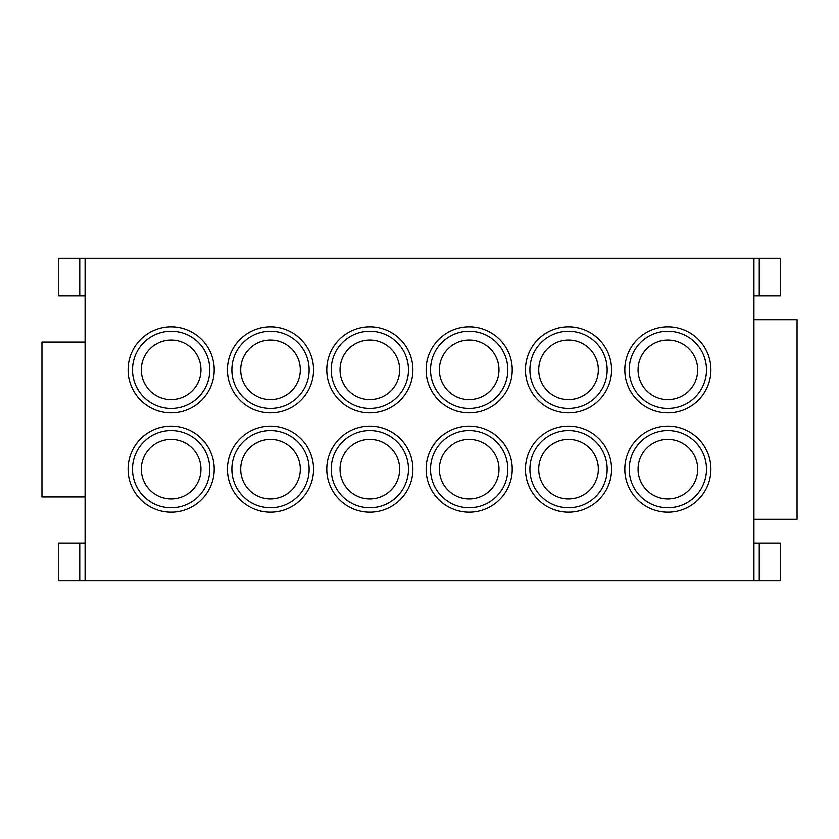 <?xml version="1.0" encoding="UTF-8"?>
<svg xmlns="http://www.w3.org/2000/svg" width="839" height="839" viewBox="0 0 839 839"><rect width="100%" height="100%" fill="white"/><g stroke="black" fill="none" stroke-linecap="round" stroke-linejoin="round"><path stroke-width="1.26" d="M85.075 580.682L85.075 258.318L753.925 258.318L753.925 580.682L58.562 580.682L58.562 543.148L85.075 543.148M85.075 295.852L58.562 295.852L58.562 258.318L85.075 258.318M753.925 295.852L780.438 295.852L780.438 258.318L753.925 258.318M753.925 543.148L780.438 543.148L780.438 580.682L753.925 580.682M209.781 369.831A38.636 38.636 0 0 1 151.828 403.286A38.636 38.636 0 0 1 151.828 336.376A38.636 38.636 0 0 1 209.781 369.831M309.119 469.169A38.636 38.636 0 0 1 251.176 502.624A38.636 38.636 0 0 1 251.176 435.714A38.636 38.636 0 0 1 309.119 469.169M408.467 469.169A38.636 38.636 0 0 1 350.513 502.624A38.636 38.636 0 0 1 350.513 435.714A38.636 38.636 0 0 1 408.467 469.169M507.805 469.169A38.636 38.636 0 0 1 449.851 502.624A38.636 38.636 0 0 1 449.851 435.714A38.636 38.636 0 0 1 507.805 469.169M607.142 469.169A38.636 38.636 0 0 1 549.199 502.624A38.636 38.636 0 0 1 549.199 435.714A38.636 38.636 0 0 1 607.142 469.169M706.49 469.169A38.636 38.636 0 0 1 648.537 502.624A38.636 38.636 0 0 1 648.537 435.714A38.636 38.636 0 0 1 706.49 469.169M706.49 369.831A38.636 38.636 0 0 1 648.537 403.286A38.636 38.636 0 0 1 648.537 336.376A38.636 38.636 0 0 1 706.49 369.831M607.142 369.831A38.636 38.636 0 0 1 549.199 403.286A38.636 38.636 0 0 1 549.199 336.376A38.636 38.636 0 0 1 607.142 369.831M507.805 369.831A38.636 38.636 0 0 1 449.851 403.286A38.636 38.636 0 0 1 449.851 336.376A38.636 38.636 0 0 1 507.805 369.831M408.467 369.831A38.636 38.636 0 0 1 350.513 403.286A38.636 38.636 0 0 1 350.513 336.376A38.636 38.636 0 0 1 408.467 369.831M309.119 369.831A38.636 38.636 0 0 1 251.176 403.286A38.636 38.636 0 0 1 251.176 336.376A38.636 38.636 0 0 1 309.119 369.831M200.951 369.831A29.805 29.805 0 0 0 156.243 344.021A29.805 29.805 0 0 0 156.243 395.641A29.805 29.805 0 0 0 200.951 369.831M300.289 369.831A29.805 29.805 0 0 0 255.591 344.021A29.805 29.805 0 0 0 255.591 395.641A29.805 29.805 0 0 0 300.289 369.831M399.637 369.831A29.805 29.805 0 0 0 354.928 344.021A29.805 29.805 0 0 0 354.928 395.641A29.805 29.805 0 0 0 399.637 369.831M498.974 369.831A29.805 29.805 0 0 0 454.266 344.021A29.805 29.805 0 0 0 454.266 395.641A29.805 29.805 0 0 0 498.974 369.831M598.312 369.831A29.805 29.805 0 0 0 553.614 344.021A29.805 29.805 0 0 0 553.614 395.641A29.805 29.805 0 0 0 598.312 369.831M697.66 369.831A29.805 29.805 0 0 0 652.952 344.021A29.805 29.805 0 0 0 652.952 395.641A29.805 29.805 0 0 0 697.66 369.831M697.66 469.169A29.805 29.805 0 0 0 652.952 443.359A29.805 29.805 0 0 0 652.952 494.979A29.805 29.805 0 0 0 697.66 469.169M598.312 469.169A29.805 29.805 0 0 0 553.614 443.359A29.805 29.805 0 0 0 553.614 494.979A29.805 29.805 0 0 0 598.312 469.169M498.974 469.169A29.805 29.805 0 0 0 454.266 443.359A29.805 29.805 0 0 0 454.266 494.979A29.805 29.805 0 0 0 498.974 469.169M399.637 469.169A29.805 29.805 0 0 0 354.928 443.359A29.805 29.805 0 0 0 354.928 494.979A29.805 29.805 0 0 0 399.637 469.169M300.289 469.169A29.805 29.805 0 0 0 255.591 443.359A29.805 29.805 0 0 0 255.591 494.979A29.805 29.805 0 0 0 300.289 469.169M200.951 469.169A29.805 29.805 0 0 0 156.243 443.359A29.805 29.805 0 0 0 156.243 494.979A29.805 29.805 0 0 0 200.951 469.169M214.197 369.831A43.051 43.051 0 0 0 149.625 332.548A43.051 43.051 0 0 0 149.625 407.114A43.051 43.051 0 0 0 214.197 369.831M128.094 469.169A43.051 43.051 0 0 1 192.676 431.886A43.051 43.051 0 0 1 192.676 506.452A43.051 43.051 0 0 1 128.094 469.169M313.534 469.169A43.051 43.051 0 0 0 248.963 431.886A43.051 43.051 0 0 0 248.963 506.452A43.051 43.051 0 0 0 313.534 469.169M412.882 469.169A43.051 43.051 0 0 0 348.3 431.886A43.051 43.051 0 0 0 348.3 506.452A43.051 43.051 0 0 0 412.882 469.169M512.22 469.169A43.051 43.051 0 0 0 447.648 431.886A43.051 43.051 0 0 0 447.648 506.452A43.051 43.051 0 0 0 512.22 469.169M611.558 469.169A43.051 43.051 0 0 0 546.986 431.886A43.051 43.051 0 0 0 546.986 506.452A43.051 43.051 0 0 0 611.558 469.169M710.906 469.169A43.051 43.051 0 0 0 646.324 431.886A43.051 43.051 0 0 0 646.324 506.452A43.051 43.051 0 0 0 710.906 469.169M710.906 369.831A43.051 43.051 0 0 0 646.324 332.548A43.051 43.051 0 0 0 646.324 407.114A43.051 43.051 0 0 0 710.906 369.831M611.558 369.831A43.051 43.051 0 0 0 546.986 332.548A43.051 43.051 0 0 0 546.986 407.114A43.051 43.051 0 0 0 611.558 369.831M512.22 369.831A43.051 43.051 0 0 0 447.648 332.548A43.051 43.051 0 0 0 447.648 407.114A43.051 43.051 0 0 0 512.22 369.831M412.882 369.831A43.051 43.051 0 0 0 348.3 332.548A43.051 43.051 0 0 0 348.3 407.114A43.051 43.051 0 0 0 412.882 369.831M313.534 369.831A43.051 43.051 0 0 0 248.963 332.548A43.051 43.051 0 0 0 248.963 407.114A43.051 43.051 0 0 0 313.534 369.831M209.781 469.169A38.636 38.636 0 0 0 171.146 430.533A38.636 38.636 0 0 0 132.51 469.169A38.636 38.636 0 0 0 171.146 507.805A38.636 38.636 0 0 0 209.781 469.169M85.075 342.039L41.95 342.039L41.95 496.961L85.075 496.961M753.925 319.963L797.05 319.963L797.05 519.037L753.925 519.037M759.243 295.852L759.243 258.318M79.757 295.852L79.757 258.318M759.243 543.148L759.243 580.682M79.757 543.148L79.757 580.682"/></g></svg>
